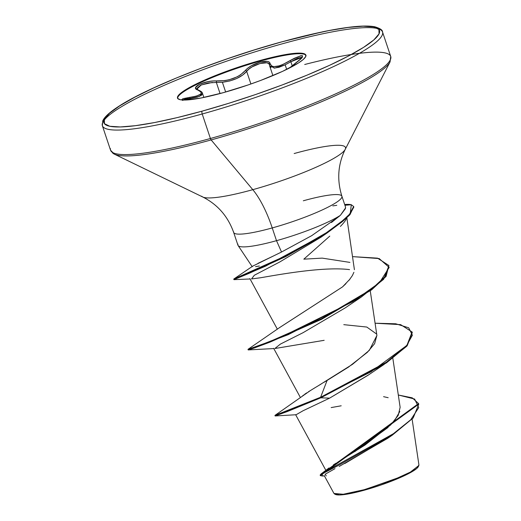 <?xml version="1.0" encoding="UTF-8"?>
<svg xmlns="http://www.w3.org/2000/svg" width="521" height="521" viewBox="0 0 521 521"><rect width="100%" height="100%" fill="white"/><g stroke="black" fill="none" stroke-linecap="round" stroke-linejoin="round"><path stroke-width="0.78" d="M270.998 67.463L269.65 65.887L274.736 68.101L285.15 64.832L286.68 69.404L285.15 64.832L279.048 67.261L274.026 68.121M225.652 92.009L222.389 82.259L225.652 92.009M196.958 89.098L196.931 88.303L200.455 85.288L208.074 82.95L216.345 82.435L220.064 93.552L216.345 82.435L222.389 82.259C233.499 80.794 241.594 77.16 246.674 71.357L242.649 75.083L236.814 78.463L229.774 80.95L222.389 82.259M177.641 98.345A67.678 9.997 161.5 0 1 260.324 61.081L260.122 60.482A67.678 9.997 161.5 0 1 305.938 55.825A67.678 9.997 161.5 0 1 223.255 92.679L248.217 84.923L260.565 80.481L282.636 71.325L298.468 62.969L303.248 59.498L305.664 56.685L305.619 54.64L303.111 53.435L298.253 53.116L291.213 53.702L271.773 57.453L247.755 64.122L235.16 68.238L222.812 72.679L200.741 81.836L184.903 90.192L180.129 93.663L177.713 96.476L177.759 98.521L180.259 99.726L185.124 100.045L201.099 97.994L223.255 92.679A67.678 9.997 161.5 0 1 177.44 97.336A67.678 9.997 161.5 0 1 260.122 60.482L260.324 61.081A67.678 9.997 -18.5 0 0 177.641 97.941M269.5 65.014C270.073 59.472 251.096 64.728 246.674 71.357L250.901 83.985L246.674 71.357A1.211 0.938 -142.1 0 0 245.306 70.543L240.481 74.894L237.12 76.854L229.084 79.798L224.818 80.618L212.431 81.042L207.781 81.686L199.504 84.278L195.662 87.508L196.033 88.922L201.015 92.048L201.249 93.161L200.539 94.242L196.404 96.079L182.845 98.703L181.705 99.824L182.591 100.012L189.494 97.381A1.211 0.514 82.4 0 1 190.074 98.573L190.439 99.661L190.074 98.573A1.211 0.514 -97.6 0 0 189.494 97.381C201.301 95.597 204.102 93.148 197.895 90.035A1.211 0.996 -69.7 0 1 198.436 90.055A1.211 0.996 110.3 0 0 197.895 90.035C189.299 87.652 205.013 80.104 216.756 80.976A1.211 0.645 93.3 0 0 216.345 82.435A1.211 0.645 -86.7 0 1 216.756 80.976C229.188 81.107 238.703 77.629 245.306 70.543A1.211 0.938 37.9 0 1 246.674 71.357L248.914 69.065L252.125 66.857L260.018 63.529L266.785 62.787L268.751 63.555L269.5 65.014A1.211 1.114 -2.9 0 1 270.125 63.653L269.35 62.136L267.234 61.361L259.881 62.22L251.285 65.789L247.762 68.134L245.306 70.543C248.439 66.975 253.304 64.2 259.881 62.22L260.324 61.081L259.881 62.22C266.238 60.605 269.657 61.081 270.125 63.653A1.211 1.114 177.1 0 0 269.435 64.702L269.65 65.887M365.312 489.434L399.711 477.229M418.884 465.468L410.398 472.085L394.11 479.567L364.146 489.714L364.505 490.144A44.207 6.526 -18.5 0 0 418.103 467.018M304.7 64.5A147.717 21.81 161.5 0 1 390.867 58.052A147.717 21.81 161.5 0 1 210.412 138.495A2.416 0.801 74.5 0 0 211.142 139.928L252.796 189.67A64.461 21.276 -105.5 0 1 272.242 227.931L276.508 240.676L281.529 252.014L276.508 240.676A57.069 8.427 -18.5 0 0 340.376 215.336L345.403 208.693L345.482 206.948L341.906 196.248C336.794 179.914 337.901 164.284 345.228 149.364L390.06 61.901L390.724 56.483L382.525 31.976C382.694 30.114 380.135 28.388 374.84 26.792C365.228 24.936 347.917 26.591 322.922 31.748L281.373 41.954A2.416 0.801 74.5 0 0 281.262 42.012A145.3 21.452 161.5 0 1 373.85 39.909A145.3 21.452 161.5 0 1 202.115 111.149A2.416 0.801 74.5 0 0 202.213 113.988A147.717 21.81 -18.5 0 0 382.668 33.546A147.717 21.81 -18.5 0 0 282.675 43.705A147.717 21.81 161.5 0 1 382.668 33.546A147.717 21.81 161.5 0 1 202.213 113.988L210.412 138.495A147.717 21.81 -18.5 0 0 390.867 58.052A147.717 21.81 -18.5 0 0 359.412 53.337M303.326 200.78A57.069 8.427 161.5 0 1 341.958 196.853A57.069 8.427 161.5 0 1 272.242 227.931A64.461 21.276 74.5 0 0 252.796 189.67A75.949 11.215 -18.5 0 1 201.751 196.228A75.949 11.215 -18.5 0 0 252.796 189.67L211.142 139.928A147.007 21.706 -18.5 0 0 389.376 63.041A147.007 21.706 161.5 0 1 211.142 139.928A147.007 21.706 161.5 0 1 112.328 152.614A147.007 21.706 -18.5 0 0 211.142 139.928A2.416 0.801 -105.5 0 1 210.412 138.495A147.717 21.81 161.5 0 1 110.426 148.648A147.717 21.81 -18.5 0 0 210.412 138.495L202.213 113.988A147.717 21.81 161.5 0 1 102.227 124.148A147.717 21.81 161.5 0 1 282.675 43.705A147.717 21.81 -18.5 0 0 102.227 124.148A147.717 21.81 -18.5 0 0 202.213 113.988A2.416 0.801 -105.5 0 1 202.115 111.149A145.3 21.452 161.5 0 1 109.527 113.252A145.3 21.452 161.5 0 1 281.262 42.012L306.283 35.526L328.823 30.609L348.015 27.47L363.117 26.206L373.557 26.884L378.93 29.476L379.027 33.872L373.85 39.909L363.586 47.359L348.647 55.929L329.591 65.294L307.156 75.096L282.213 84.949L255.707 94.483L228.66 103.327L202.115 111.149L177.094 117.635L154.555 122.552L135.362 125.691L120.253 126.955L109.814 126.277L104.441 123.685L104.343 119.289L109.527 113.252L119.784 105.802L134.731 97.232L153.786 87.867L176.215 78.065L201.165 68.212L227.67 58.678L254.717 49.834L281.262 42.012M344.876 149.95A75.949 11.215 -18.5 0 1 252.796 189.67A75.949 11.215 -18.5 0 0 344.876 149.95A75.949 11.215 -18.5 0 0 294.163 153.539M341.958 196.853A57.069 8.427 161.5 0 1 272.242 227.931A57.069 8.427 161.5 0 1 233.616 231.852A57.069 8.427 161.5 0 0 272.242 227.931L276.508 240.676A57.069 8.427 161.5 0 1 238.13 245.58M346.491 218.058L346.016 219.308C345.495 220.709 343.619 223.092 340.382 226.446M329.78 236.13L303.828 259.165L322.186 258.123L349.936 262.402M259.373 266.016L255.55 266.648M339.21 216.371L311.61 235.72L281.529 252.014L252.757 266.114M257.98 263.346L272.555 256.404M326.374 470.873L338.285 461.801L365.058 445.019L390.815 424.804L398.226 415.348L400.141 407.305L392.847 358.37M301.835 396.527L303.717 394.957M304.648 394.273L306.784 392.834M308.432 391.766L315.531 387.416M318.168 385.827L352.515 364.309L369.33 350.333L376.904 335.472L370.255 290.861M279.289 327.787L342.531 286.882L345.951 283.639M349.005 280.311L352.391 275.557M354.417 269.702L346.836 217.739M321.294 237.016L279.725 261.991L321.151 237.114L327.318 232.815L265.534 266.185L233.988 279.653L250.073 278.976M249.859 278.579L277.367 329.207M368.594 374.846L329.604 398.142L303.111 410.724L296.11 414.736L275.134 415.96L287.423 411.492L320.812 397.81L287.514 411.46L275.134 415.96L274.945 415.4L287.325 410.9L320.623 397.249L274.945 415.4L310.718 390.34M389.78 436.832L344.752 463.547M324.212 475.517L333.968 493.459L343.228 494.26L364.146 489.714L364.505 490.144L380.805 485.071L396.461 479.17L409.089 473.342L416.754 468.47L418.389 466.516M417.249 467.598L418.93 464.934L412.111 419.125M333.336 464.927L336.052 463.195M342.844 459.008L346.198 456.956M354.775 451.648L388.093 427.435M394.397 420.864L399.809 411.531M388.178 397.705L383.573 396.67M312.685 389.135L321.203 383.997M323.938 382.349L327.097 380.428L320.623 397.249L320.812 397.81L329.604 398.142L367.819 375.394L383.795 364.628L320.812 397.81L386.504 362.831L407.188 345.729L412.293 332.541L412.104 331.981L406.999 345.163L386.315 362.271L320.623 397.249L371.141 371.733L406.621 345.599L412.398 335.205L408.672 327.787L395.752 323.782L375.081 323.222L400.649 324.642L412.104 331.981M398.305 395.003L414.625 399.047L418.747 407.598L410.822 419.698L393.401 433.706L321.086 473.934L320.161 475.061L418.578 403.58L412.222 397.829L398.305 395.003M324.44 475.933L322.375 475.999L322.31 473.804L337.608 465.852L392.333 435.126L413.199 417.933L418.76 404.133L320.35 475.627L322.395 475.999M392.333 435.126L387.559 438.408L339.178 466.458M334.996 468.639L325.084 474.292L326.257 475.888M331.167 407.585L341.203 405.794M237.986 244.154A57.069 8.427 -18.5 0 0 276.508 240.676A57.069 8.427 161.5 0 0 340.376 215.336L331.454 222.506M252.744 266.127L233.792 279.035L287.292 255.16L326.732 232.522L342.922 220.435L350.229 213.571L351.31 204.72L344.928 205.294L351.31 204.72L353.655 206.511L349.324 214.554L341.809 221.353L325.41 233.415L285.443 256.091L248.693 272.88L233.747 279.08L233.936 279.64L248.882 273.44L285.632 256.651L325.599 233.975L341.997 221.92L349.513 215.114L353.844 207.071L353.655 206.511M345.482 206.941L345.566 207.312M345.579 207.892L340.376 215.336M353.896 272.301L352.385 275.563M349.969 279.119L342.531 286.882L279.53 327.611L248.016 349.33L256.71 346.498L282.095 336.605L352.912 301.633L379.503 282.642L389.187 267.429L379.197 258.579L352.626 256.632L377.523 258.149L388.835 265.456L385.924 275.804L371.493 289.24L321.392 318.761L269.806 341.568L247.996 349.357L248.185 349.917L253.916 348.113L269.995 342.134L321.581 319.321L371.681 289.8L386.113 276.364L388.835 265.456M343.788 324.661L366.817 327.051L376.527 333.994M376.898 335.4L374.612 343.684L367.344 352.326L348.458 367.129L327.097 380.428L320.623 397.249L320.812 397.81L329.604 398.142M324.166 340.317L274.834 348.529L280.409 344.088L303.072 332.685L345.228 307.885L361.203 297.12L288.217 334.664L248.217 349.923L273.792 348.569M349.539 269.618C323.645 266.361 278.507 274.691 260.533 277.765L251.539 278.937L254.326 275.264L279.725 261.991M353.733 206.798L349.988 214.613L342.89 221.184L327.318 232.815M388.927 265.743L383.645 279.289L361.203 297.12M412.196 332.261L406.699 346.283L383.795 364.628M332.815 205.88L336.781 205.32M351.31 204.72A54.744 8.082 -18.5 0 0 344.668 204.499A54.744 8.082 161.5 0 1 351.31 204.72M335.075 494.227A44.207 6.526 -18.5 0 0 364.505 490.144L350.034 493.608L339.594 494.95L334.788 493.954M335.4 494.416L334.462 493.947M260.324 61.081A67.678 9.997 161.5 0 1 305.938 55.421A67.678 9.997 -18.5 0 0 260.324 61.081M289.311 68.095L296.149 62.787A1.211 0.43 53.6 0 1 296.202 62.761L289.363 68.075L301.731 58.078L302.467 55.714L300.767 55.767L294.254 58.332L282.831 64.5L279.393 65.815L273.733 66.688L271.799 66.193L270.125 63.653C271.702 68.459 278.409 67.437 290.236 60.573L290.868 61.752L297.843 58.039L302.245 57.271L290.868 61.752L290.236 60.573C304.225 53.533 306.211 54.262 296.202 62.761A1.211 0.43 -126.4 0 0 296.143 62.794A1.211 0.43 -126.4 0 0 296.11 62.833M292.216 65.776L290.868 61.752L292.216 65.776M182.617 100.449L184.421 99.518L199.589 96.333L202.448 93.213C202.343 92.269 201.002 91.221 198.436 90.055L196.951 89.104L201.152 84.969L212.412 82.416M182.93 100.025L197.368 97.095L201.718 95.109L202.441 93.207M285.15 64.832L290.868 61.752M272.9 75.591L269.663 65.926M177.707 98.658L177.505 98.059M418.721 465.865L418.304 466.679M237.934 245.202L233.668 232.464C227.918 216.339 217.628 204.525 202.799 197.023L114.359 154.151L110.563 150.224L102.363 125.717L102.754 120.879C104.395 117.036 109.579 112.289 118.306 106.629C147.013 87.6 220.038 58.749 281.373 41.954M252.242 266.759L238.084 245.508M325.879 470.359L295.602 414.651M300.383 397.497L273.655 348.315M329.044 467.93L321.086 473.934M320.161 475.061L320.35 475.627M418.578 403.58L418.767 404.14M306.074 55.708L305.873 55.102M203.861 97.44L202.454 93.239M302.33 57.414L302.304 57.141C301.529 57.772 304.03 56.607 296.149 62.787M182.597 100.403L182.181 99.889L182.962 100.025"/></g></svg>
